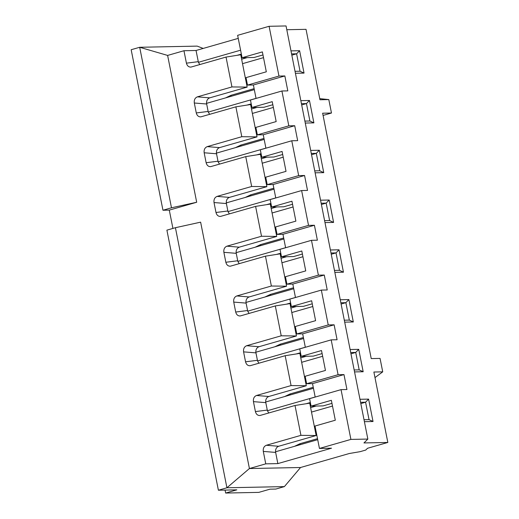 <?xml version="1.0" encoding="UTF-8"?>
<svg xmlns="http://www.w3.org/2000/svg" width="519" height="519" viewBox="0 0 519 519"><rect width="100%" height="100%" fill="white"/><g stroke="black" fill="none" stroke-linecap="round" stroke-linejoin="round"><path stroke-width="0.78" d="M171.484 207.795L162.96 210.247L131.171 49.727L139.695 47.281L167.618 55.423L196.695 202.254L171.484 207.795L139.695 47.281L197.168 46.113L203.208 48.429M175.422 227.705L166.897 230.151L218.395 490.221L226.92 487.776L175.422 227.705L200.632 222.158L249.418 468.54L226.92 487.776L284.386 486.608L300.553 467.502L249.418 468.54L265.76 463.85L263.295 451.413C262.945 448.325 263.97 446.269 266.37 445.263L300.936 435.344L295.019 405.482L259.928 415.505C257.638 415.57 256.127 414.259 255.406 411.58L253.441 401.641C253.09 398.547 254.109 396.497 256.516 395.491L291.075 385.572L285.165 355.703L250.074 365.733C247.784 365.798 246.272 364.487 245.552 361.808L243.586 351.869C243.229 348.774 244.254 346.724 246.655 345.719L281.22 335.799L275.31 305.931L240.219 315.961C237.923 316.019 236.417 314.715 235.697 312.029L233.732 302.097C233.375 299.002 234.4 296.952 236.8 295.947L271.366 286.021L265.456 256.159L230.365 266.189C228.068 266.247 226.563 264.937 225.843 262.257L223.877 252.325C223.52 249.23 224.545 247.18 226.946 246.168L261.511 236.249L255.601 206.387L220.51 216.417C218.214 216.475 216.708 215.164 215.988 212.485L214.016 202.546C213.666 199.458 214.691 197.402 217.091 196.396L251.657 186.477L245.74 156.615L210.656 166.638C208.359 166.703 206.854 165.392 206.134 162.713L204.162 152.774C203.811 149.68 204.836 147.63 207.237 146.624L241.802 136.705L235.886 106.836L200.801 116.866C198.505 116.931 196.993 115.62 196.273 112.941L194.307 103.002C193.957 99.908 194.982 97.857 197.382 96.852L231.948 86.933L226.031 57.064L190.947 67.094C188.65 67.152 187.138 65.848 186.418 63.162L183.96 50.732L167.618 55.423M172.918 228.425L169.291 210.117L162.96 210.247M218.395 490.221L236.813 489.845L225.648 493.05L225.064 490.085M281.914 91L288.811 125.838L257.353 134.869L255.873 127.402L276.173 121.576L272.228 101.666L251.936 107.491L250.456 100.031L281.914 91L287.811 90.877L284.853 75.949L278.956 76.066L247.498 85.097L246.019 77.629L266.318 71.804L262.374 51.894L242.075 57.719L237.644 35.324L269.102 26.294L278.956 76.066M291.769 140.772L298.672 175.617L267.207 184.641L265.728 177.174L286.027 171.354L282.083 151.444L261.79 157.27L260.311 149.803L291.769 140.772L297.666 140.655L294.708 125.721L288.811 125.838M301.623 190.544L308.526 225.389L277.062 234.419L275.589 226.952L295.882 221.126L291.938 201.216L271.645 207.042L270.165 199.575L301.623 190.544L307.52 190.428L304.562 175.493L298.672 175.617M311.478 240.316L318.381 275.161L286.923 284.191L285.444 276.724L305.736 270.899L301.798 250.988L281.499 256.814L280.02 249.347L311.478 240.316L317.375 240.2L314.417 225.265L308.526 225.389M321.339 290.095L328.235 324.933L296.777 333.964L295.298 326.496L315.591 320.671L311.653 300.761L291.354 306.586L289.874 299.119L321.339 290.095L327.23 289.972L324.271 275.038L318.381 275.161M331.193 339.867L338.09 374.705L306.632 383.736L305.153 376.269L325.452 370.443L321.508 350.533L301.208 356.358L299.729 348.898L331.193 339.867L337.084 339.744L334.132 324.816L328.235 324.933M341.048 389.639L350.902 439.411L319.445 448.442L315.007 426.041L335.306 420.221L331.362 400.311L311.063 406.137L309.59 398.67L341.048 389.639L346.939 389.522L343.987 374.588L338.09 374.705M323.078 115.432L331.472 113.025L322.636 113.2L371.221 358.584L380.064 358.408L382.724 371.844L373.881 372.026L387.829 442.454L367.407 448.319M286.793 29.726L306.028 29.336L319.97 99.765L328.812 99.583L319.749 98.649M196.695 202.254L169.291 210.117M240.589 50.194L198.414 62.299L196.039 50.486L183.96 50.732M196.039 50.486L238.247 38.374M387.829 442.454L363.955 442.941L367.848 439.068L286.047 25.95L269.102 26.294M367.42 448.39L365.752 450.051L360.069 451.679L349.261 453.522L300.553 467.502M284.386 486.608L275.861 489.054L269.971 489.177L258.806 492.375L225.648 493.05M367.848 439.068L350.902 439.411M265.76 463.85L277.84 463.603L331.524 448.195L319.445 448.442M254.122 88.652L231.02 95.282L231.221 96.281M247.154 57.615L241.633 59.205M241.361 54.099L237.086 55.325M263.509 57.641L242.516 63.668M231.02 95.282L225.557 97.903M256.042 98.357L208.268 112.072L206.543 103.359C206.471 100.543 207.529 98.707 209.708 97.851L247.154 87.101L240.751 54.748L226.031 57.064M198.414 62.299L199.821 64.59M242.075 57.719L254.161 57.473L262.977 54.943M290.984 50.881L299.606 50.706L304.043 73.101L295.421 73.276M300.838 100.654L309.46 100.478L313.898 122.873L305.276 123.048M310.693 150.426L319.315 150.251L323.752 172.645L315.13 172.821M320.547 200.198L329.176 200.023L333.607 222.424L324.985 222.599M330.408 249.97L339.03 249.795L343.461 272.196L334.839 272.371M340.263 299.748L348.885 299.573L353.316 321.968L344.694 322.143M350.117 349.521L358.739 349.345L363.177 371.74L354.555 371.915M359.972 399.293L368.594 399.117L373.031 421.512L364.409 421.688M331.472 113.025L328.812 99.583M263.976 138.424L240.874 145.054L241.076 146.053M257.009 107.394L251.488 108.977M251.215 103.871L246.94 105.098M273.37 107.414L252.37 113.44M240.874 145.054L235.418 147.675M265.897 148.136L218.123 161.844L216.404 153.131C216.332 150.322 217.383 148.479 219.563 147.623L257.015 136.873L250.606 104.52L235.886 106.836M208.268 112.072L209.676 114.362M251.936 107.491L264.015 107.251L272.832 104.721M273.831 188.196L250.729 194.826L250.93 195.825M266.863 157.166L261.342 158.749M261.07 153.643L256.795 154.876M283.225 157.186L262.225 163.213M250.729 194.826L245.273 197.447M275.751 197.908L227.984 211.616L226.258 202.91C226.187 200.094 227.238 198.258 229.424 197.395L266.87 186.652L260.46 154.299L245.74 156.615M218.123 161.844L219.531 164.134M261.79 157.27L273.87 157.023L282.686 154.493M283.685 237.974L260.59 244.605L260.785 245.597M276.718 206.938L271.197 208.521M270.924 203.422L266.649 204.648M293.079 206.958L272.086 212.985M260.59 244.605L255.127 247.226M285.606 247.68L237.838 261.388L236.113 252.682C236.041 249.866 237.092 248.03 239.278 247.167L276.724 236.424L270.315 204.071L255.601 206.387M227.984 211.616L229.385 213.906M271.645 207.042L283.724 206.796L292.547 204.265M293.54 287.747L270.444 294.377L270.639 295.376M286.572 256.71L281.051 258.293M280.779 253.194L276.504 254.42M302.934 256.73L281.94 262.757M270.444 294.377L264.982 296.998M295.467 297.452L247.693 311.166L245.967 302.454C245.896 299.638 246.953 297.802 249.133 296.946L286.579 286.196L280.176 253.843L265.456 256.159M237.838 261.388L239.24 263.684M281.499 256.814L293.585 256.568L302.402 254.038M303.394 337.519L280.299 344.149L280.494 345.148M296.427 306.482L290.912 308.072M290.64 302.966L286.358 304.192M312.788 306.508L291.795 312.535M280.299 344.149L274.836 346.77M305.321 347.224L257.547 360.939L255.822 352.226C255.75 349.41 256.808 347.574 258.987 346.718L296.433 335.968L290.03 303.615L275.31 305.931M247.693 311.166L249.101 313.457M291.354 306.586L303.44 306.34L312.256 303.81M313.255 387.291L290.153 393.921L290.348 394.92M306.288 356.261L300.767 357.844M300.495 352.738L296.219 353.964M322.643 356.281L301.649 362.307M290.153 393.921L284.691 396.542M315.176 397.003L267.402 410.711L265.676 401.998C265.605 399.189 266.662 397.346 268.842 396.49L306.288 385.74L299.885 353.387L285.165 355.703M257.547 360.939L258.955 363.229M301.208 356.358L313.294 356.118L322.111 353.588M317.511 438.672L300.008 443.693L300.209 444.692M316.142 406.033L310.622 407.616M310.349 402.51L306.074 403.743M332.497 406.053L311.504 412.08M300.008 443.693L294.545 446.314M277.84 463.603L275.531 451.777C275.459 448.961 276.517 447.125 278.697 446.262L316.142 435.519L309.739 403.166L295.019 405.482M267.402 410.711L268.81 413.001M311.063 406.137L323.149 405.89L331.965 403.36M275.531 451.777L317.706 439.671M364.02 419.741L369.035 419.637L365.584 402.219L360.822 403.587M368.594 399.117L365.584 402.219L360.569 402.322M369.035 419.637L373.031 421.512M265.676 401.998L313.45 388.29M343.987 374.588L312.522 383.619L315.189 397.061M312.522 383.619L306.632 383.736M300.936 435.344L316.142 435.519M354.166 369.969L359.18 369.865L355.729 352.446L350.967 353.809M358.739 349.345L355.729 352.446L350.714 352.544M359.18 369.865L363.177 371.74M255.822 352.226L303.596 338.518M334.132 324.816L302.668 333.84L305.334 347.289M302.668 333.84L296.777 333.964M291.075 385.572L306.288 385.74M344.311 320.197L349.319 320.093L345.875 302.674L341.113 304.037M348.885 299.573L345.875 302.674L340.86 302.772M349.319 320.093L353.316 321.968M245.967 302.454L293.741 288.746M324.271 275.038L292.813 284.068L295.473 297.517M292.813 284.068L286.923 284.191M281.22 335.799L296.433 335.968M334.457 270.418L339.465 270.321L336.02 252.896L331.258 254.265M339.03 249.795L336.02 252.896L331.005 253M339.465 270.321L343.461 272.196M236.113 252.682L283.887 238.967M314.417 225.265L282.959 234.296L285.619 247.738M282.959 234.296L277.062 234.419M271.366 286.021L286.579 286.196M324.602 220.646L329.61 220.543L326.159 203.124L321.404 204.492M329.176 200.023L326.159 203.124L321.151 203.227M329.61 220.543L333.607 222.424M226.258 202.91L274.026 189.195M304.562 175.493L273.104 184.524L275.764 197.966M273.104 184.524L267.207 184.641M261.511 236.249L276.724 236.424M314.741 170.874L319.756 170.77L316.305 153.352L311.543 154.72M319.315 150.251L316.305 153.352L311.296 153.455M319.756 170.77L323.752 172.645M216.404 153.131L264.171 139.423M294.708 125.721L263.25 134.752L265.91 148.194M263.25 134.752L257.353 134.869M251.657 186.477L266.87 186.652M304.887 121.102L309.901 120.998L306.45 103.579L301.688 104.942M309.46 100.478L306.45 103.579L301.442 103.677M309.901 120.998L313.898 122.873M206.543 103.359L254.316 89.651M284.853 75.949L253.395 84.98L256.055 98.422M253.395 84.98L247.498 85.097M241.802 136.705L257.015 136.873M295.032 71.33L300.047 71.226L296.596 53.807L291.834 55.17M299.606 50.706L296.596 53.807L291.587 53.905M300.047 71.226L304.043 73.101M231.948 86.933L247.154 87.101M374.984 377.605L382.724 371.844M275.628 452.412L263.295 451.413M265.773 402.64L253.441 401.641M255.406 411.58L267.246 410.088M278.697 446.262L266.37 445.263M255.912 352.868L243.586 351.869M245.552 361.808L257.392 360.316M268.842 396.49L256.516 395.491M246.058 303.096L233.732 302.097M235.697 312.029L247.537 310.544M258.987 346.718L246.655 345.719M236.203 253.324L223.877 252.325M225.843 262.257L237.676 260.772M249.133 296.946L236.8 295.947M226.349 203.545L214.016 202.546M215.988 212.485L227.822 210.993M239.278 247.167L226.946 246.168M216.494 153.773L204.162 152.774M206.134 162.713L217.967 161.221M229.424 197.395L217.091 196.396M206.64 104.001L194.307 103.002M196.273 112.941L208.113 111.449M219.563 147.623L207.237 146.624M186.418 63.162L198.258 61.677M209.708 97.851L197.382 96.852"/></g></svg>
